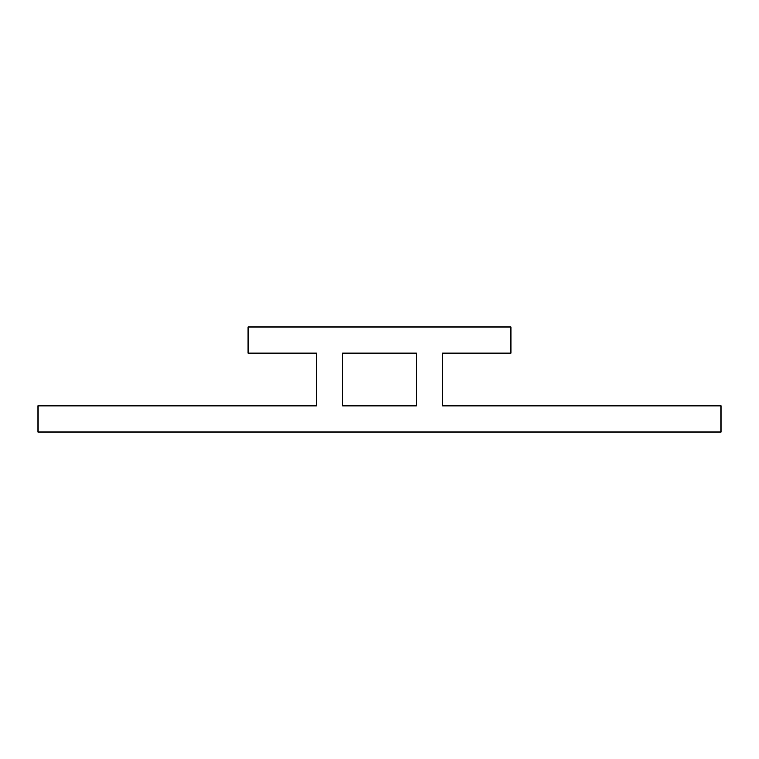 <?xml version="1.0" encoding="UTF-8"?>
<svg xmlns="http://www.w3.org/2000/svg" width="759" height="759" viewBox="0 0 759 759"><rect width="100%" height="100%" fill="white"/><g stroke="black" fill="none" stroke-linecap="round" stroke-linejoin="round"><path stroke-width="1.14" d="M342.717 353.229L342.717 405.771L416.283 405.771L416.283 353.229L342.717 353.229M316.446 405.771L316.446 353.229L248.136 353.229L248.136 326.958L510.864 326.958L510.864 353.229L442.554 353.229L442.554 405.771L721.05 405.771L721.05 432.042L37.95 432.042L37.95 405.771L316.446 405.771"/></g></svg>
